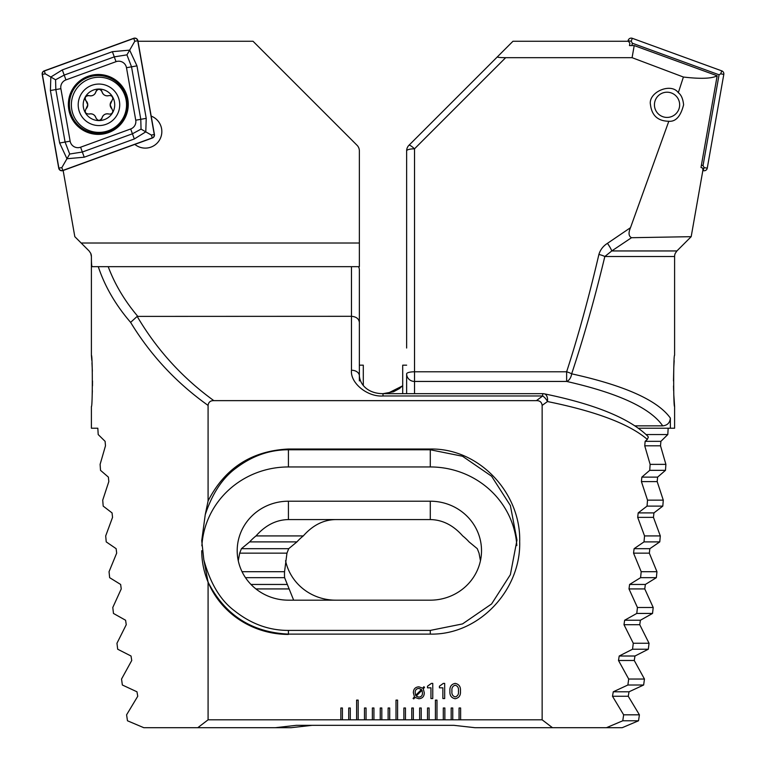 <?xml version="1.0" encoding="UTF-8"?>
<svg xmlns="http://www.w3.org/2000/svg" width="766" height="766" viewBox="0 0 766 766"><rect width="100%" height="100%" fill="white"/><g stroke="black" fill="none" stroke-linecap="round" stroke-linejoin="round"><path stroke-width="1.15" d="M134.845 144.401A16.546 16.546 0 0 0 161.837 131.561A16.546 16.546 0 0 0 151.18 116.097M91.796 360.279L91.403 355.319C92.619 353.988 92.619 407.914 91.403 406.545L91.403 428.223L97.828 428.223L98.201 434.552L105.105 441.34L105.488 445.812L100.107 464.368L100.518 470.334L108.389 477.122L108.82 481.594L102.721 500.15L103.19 506.106L112.056 512.904L112.545 517.366L105.698 535.922L106.225 541.888L116.135 548.676L116.671 553.148L109.05 571.704L109.643 577.669L120.645 584.458L121.239 588.93L112.793 607.486L113.464 613.442L125.595 620.24L126.246 624.702L116.959 643.258L117.686 649.223L131.024 656.012L131.742 660.483L121.545 679.04L122.349 685.005L136.97 691.794L137.746 696.265L126.591 714.822L127.472 720.777L143.797 727.7L197.772 727.7L208.084 719.82L208.084 582.15M137.985 41.259L253.029 41.259L357.052 145.281A7.88 7.88 0 0 1 359.359 150.854L359.359 266.664L358.44 266.664A7.88 6.454 -0 0 1 359.359 269.68L359.359 380.932M90.723 253.326A7.88 7.88 0 0 1 91.403 256.524L90.723 253.326L89.095 250.951L74.819 236.675L63.147 170.492M92.179 395.084L92.36 390.67M92.475 385.901L92.514 380.941M92.36 371.213L91.968 362.902M91.403 355.319L91.403 256.524C91.393 263.083 91.652 266.453 92.198 266.664L98.278 266.664C104.808 286.379 115.589 304.945 130.613 322.371L137.171 316.396C156.867 349.803 182.423 377.877 213.829 400.637L536.411 400.637C539.819 400.57 541.734 402.16 542.146 405.415L542.146 719.82L552.468 727.7L606.442 727.7L622.768 720.777L623.648 714.822L612.494 696.265L613.269 691.794L627.881 685.005L628.695 679.04L618.497 660.483L619.206 656.012L632.544 649.223L633.281 643.258L623.993 624.702L624.644 620.24L636.776 613.442L637.436 607.486L629.001 588.93L629.595 584.458L640.587 577.669L641.19 571.704L633.559 553.148L634.104 548.676L644.014 541.888L644.541 535.922L637.695 517.366L638.183 512.904L647.05 506.106L647.519 500.15L641.42 481.594L641.851 477.122L649.721 470.334L650.133 464.368L644.742 445.812L645.135 441.34L647.337 439.425C629.451 424.048 596.159 411.419 547.479 401.547L542.146 405.415M443.294 707.995L443.294 719.82L444.864 719.82L444.864 707.995L443.294 707.995M444.864 719.82L452.744 719.82L452.744 707.995L451.174 707.995L451.174 719.82M452.744 719.82L460.625 719.82L460.625 707.995L459.054 707.995L459.054 719.82M460.625 719.82L542.146 719.82M208.084 500.945L208.084 405.415C208.496 402.16 210.411 400.57 213.829 400.637M203.823 559.802L208.093 582.15C224.869 614.993 251.65 632.314 288.428 634.114L430.291 634.114C479.325 635.11 521.1 589.724 519.693 541.552C520.976 493.275 479.459 448.1 430.291 449.02L288.428 449.02C251.602 450.858 224.831 468.17 208.093 500.945L205.24 514.675L201.736 540.643L203.823 559.802C210.286 583.338 220.426 600.257 234.233 610.579C250.855 623.85 268.923 630.456 288.428 630.408L430.291 630.408L462.511 623.926L491.59 603.953L510.376 574.653L516.973 540.087L510.376 505.522L491.59 476.222L462.511 456.249L430.291 449.766L288.428 449.766C269.862 449.728 252.541 455.732 236.464 467.796C222.82 477.544 212.412 493.17 205.24 514.675M208.084 719.82L342.412 719.82L342.412 707.995L340.841 707.995L340.841 719.82M342.412 719.82L350.292 719.82L350.292 707.995L348.721 707.995L348.721 719.82M350.292 719.82L358.172 719.82L358.172 700.114L356.602 700.114L356.602 719.82M358.172 719.82L366.052 719.82L366.052 707.995L364.482 707.995L364.482 719.82M366.052 719.82L373.932 719.82L373.932 707.995L372.362 707.995L372.362 719.82M373.932 719.82L381.822 719.82L381.822 707.995L380.242 707.995L380.242 719.82M381.822 719.82L389.702 719.82L389.702 707.995L388.123 707.995L388.123 719.82M389.702 719.82L397.583 719.82L397.583 700.114L396.003 700.114L396.003 719.82M397.583 719.82L405.463 719.82L405.463 707.995L403.883 707.995L403.883 719.82M405.463 719.82L413.343 719.82L413.343 707.995L411.763 707.995L411.763 719.82M413.343 719.82L421.223 719.82L421.223 707.995L419.644 707.995L419.644 719.82M421.223 719.82L429.104 719.82L429.104 707.995L427.524 707.995L427.524 719.82M429.104 719.82L436.984 719.82L436.984 700.114L435.414 700.114L435.414 719.82M436.984 719.82L443.294 719.82M444.682 683.387L444.682 698.544L442.863 698.544L442.863 687.83L439.425 687.83L439.425 686.212L443.322 683.387L444.682 683.387M432.761 683.387L432.761 698.544L430.942 698.544L430.942 687.83L427.505 687.83L427.505 686.212L431.402 683.387L432.761 683.387M415.057 697.433L413.745 698.889L413.075 698.448L414.435 696.744L413.362 692.78C413.41 689.065 415.258 687.083 418.906 686.824L422.688 688.174L423.876 686.738L424.536 687.341L423.282 688.845L424.278 692.79C424.24 696.486 422.411 698.468 418.801 698.745L415.057 697.433M460.443 691.076C460.816 695.384 459.064 697.941 455.176 698.745C451.308 697.931 449.565 695.375 449.939 691.076C449.556 686.776 451.308 684.21 455.176 683.387C459.064 684.201 460.816 686.767 460.443 691.076M208.084 405.415C176.429 382.876 150.605 355.204 130.613 322.371M359.359 269.68L359.359 375.809A7.88 5.573 0 0 0 351.479 370.237L351.479 316.31L137.171 316.396M137.746 316.31C124.59 300.722 114.747 284.176 108.207 266.664L359.359 266.664M351.479 266.664L351.479 316.31C356.228 316.693 358.852 318.713 359.359 322.371M108.207 266.664L98.278 266.664L108.207 266.664M197.772 727.7L275.291 727.7L296.308 725.335L453.932 725.335L474.939 727.7L552.468 727.7M536.411 400.637L542.692 395.974A7.88 4.089 52.6 0 1 547.479 401.547A7.88 4.73 -78.4 0 0 544.272 393.829C594.722 404.151 629.087 418.14 647.366 435.787L648.352 437.022L647.337 439.425M288.428 600.171L430.291 600.171A51.226 49.484 0 0 0 481.517 550.687A51.226 49.484 0 0 0 430.291 501.203L288.428 501.203A51.226 49.484 0 0 0 237.201 550.687A51.226 49.484 0 0 0 288.428 600.171M480.445 560.722L479.037 553.148L477.285 548.676L469.051 541.888A51.226 49.484 0 0 0 462.702 535.922C453.223 525.208 442.422 519.76 430.291 519.578L288.428 519.578C276.296 519.76 265.486 525.208 256.016 535.922A51.226 49.484 0 0 0 249.668 541.888L241.424 548.676L239.681 553.148L238.264 560.722M544.272 393.829L544.272 393.829A7.88 7.88 0 0 0 542.692 393.667L542.692 395.974L383 395.974C367.402 397.123 350.062 382.971 351.479 370.237M516.82 545.593A86.692 83.733 0 0 0 430.291 466.954L288.428 466.954A86.692 83.733 0 0 0 201.879 545.823M201.736 550.687A86.692 83.733 0 0 0 288.428 634.42M422.009 690.223L416.149 696.102L418.801 697.127C421.3 696.907 422.516 695.499 422.459 692.914L422.009 690.223M415.651 695.356L421.472 689.496L418.83 688.433C416.292 688.672 415.076 690.118 415.182 692.78L415.651 695.356M455.195 685.206C452.601 686.039 451.528 687.992 451.959 691.076C451.528 694.149 452.61 696.102 455.195 696.926C457.781 696.112 458.863 694.159 458.422 691.076C458.863 687.992 457.79 686.03 455.195 685.206M630.495 227.684C628.283 232.883 628.627 236.225 631.51 237.709L611.766 250.951A7.88 1.149 -123.4 0 0 607.457 243.339L630.495 227.684L668.804 121.267C657.946 121.085 651.837 115.599 650.497 104.818C647.758 92.322 671.035 82.182 678.312 92.696L683.406 77.031L632.084 57.68L505.656 57.68C500.074 57.632 497.316 57.354 497.402 56.828L408.948 145.281A7.88 7.88 0 0 0 406.641 150.854L406.641 348.023M668.804 121.267C675.756 121.842 680.677 116.355 683.598 104.818C683.004 98.891 681.252 94.85 678.312 92.696M674.185 360.614L673.821 366.79M673.812 367.058L673.486 380.941M673.525 385.911L673.64 390.612M673.821 395.084L674.597 406.545C673.381 407.866 673.381 353.978 674.597 355.319L674.597 256.524L604.824 256.524C594.655 298.903 583.596 338.007 571.656 373.827C624.683 385.528 657.582 400.273 670.355 418.064C669.963 422.784 667.416 425.379 662.714 425.858C650.401 407.991 618.382 393.178 566.639 381.439A7.88 4.95 -77.5 0 0 571.656 373.827A7.88 1.944 18 0 0 566.639 371.788C578.244 335.968 588.997 296.863 598.888 254.484A7.88 1.992 13.1 0 1 604.824 256.524L611.766 250.951L676.905 250.951L691.181 236.675L702.901 170.205L702.738 168.127L700.995 167.486L717.168 75.767C711.901 78.639 700.651 79.061 683.406 77.031M406.641 340.142L406.641 310.01M406.641 393.667L406.641 373.827A7.88 7.612 0 0 0 414.521 381.439L414.521 393.667M676.905 250.951L675.277 253.326A7.88 7.88 0 0 0 674.597 256.524M670.355 418.064L670.355 428.223L674.597 428.223L674.597 406.545M668.172 428.223L667.799 434.552L660.895 441.34L660.512 445.812L665.893 464.368L665.482 470.334L657.611 477.122L657.18 481.594L663.279 500.15L662.81 506.106L653.944 512.904L653.455 517.366L660.302 535.922L659.775 541.888L649.865 548.676L649.329 553.148L656.95 571.704L656.357 577.669L645.355 584.458L644.761 588.93L653.207 607.486L652.536 613.442L640.405 620.24L639.754 624.702L649.041 643.258L648.314 649.223L634.976 656.012L634.258 660.483L644.455 679.04L643.651 685.005L629.03 691.794L628.254 696.265L639.409 714.822L638.528 720.777L622.203 727.7L606.442 727.7M406.641 266.664L406.641 243.014M631.51 237.709L691.181 236.675M607.457 243.339C603.168 246.03 600.314 249.745 598.888 254.484M632.084 57.68L634.21 45.577L629.47 45.577L629.901 43.155L628.312 41.259L512.971 41.259L497.402 56.828M505.656 57.68L414.521 148.815A7.88 1.465 -135 0 0 408.948 145.281A7.88 7.88 0 0 0 406.641 150.854A7.88 2.039 180 0 1 414.521 148.815L414.521 371.788L566.639 371.788L566.639 381.439L414.521 381.439L414.521 371.788A7.88 2.039 180 0 0 406.641 373.827M670.355 428.223L638.432 428.223M635.014 425.858L662.714 425.858M402.705 385.825L387.05 393.667M335.709 600.171A51.226 49.484 0 0 1 285.555 560.722M293.656 600.171L284.607 577.669A51.226 49.484 0 0 1 284.483 574.241A51.226 49.484 0 0 1 284.55 571.704L286.963 553.148L288.715 548.676L296.949 541.888A51.226 49.484 0 0 1 303.298 535.922C312.777 525.208 323.578 519.76 335.709 519.578M667.799 434.552L646.102 434.552M303.298 535.922L256.016 535.922M660.302 535.922L644.541 535.922M659.775 541.888L644.014 541.888M296.949 541.888L249.668 541.888M656.95 571.704L641.19 571.704M284.55 571.704L242.056 571.704M656.357 577.669L640.587 577.669M284.607 577.669L245.484 577.669M653.207 607.486L637.436 607.486M652.536 613.442L636.776 613.442M665.893 464.368L650.133 464.368M665.482 470.334L649.721 470.334M663.279 500.15L647.519 500.15M662.81 506.106L647.05 506.106M649.041 643.258L633.281 643.258M648.314 649.223L632.544 649.223M644.455 679.04L628.695 679.04M643.651 685.005L627.881 685.005M639.409 714.822L623.648 714.822M638.528 720.777L622.768 720.777M312.068 725.335L291.061 727.7L275.291 727.7M634.21 45.577L717.168 75.767M363.295 385.595L363.295 365.171L359.359 365.171M406.641 365.171L402.705 365.171L402.705 393.667M127.807 99.235A29.951 29.951 0 0 0 93.107 74.944A29.951 29.951 0 0 0 68.816 109.643A29.951 29.951 0 0 0 103.515 133.935A29.951 29.951 0 0 0 127.807 99.235M65.943 79.903A7.88 7.88 0 0 0 60.878 88.684L70.137 141.164A7.88 7.88 0 0 0 80.593 147.206L130.67 128.975A7.88 7.88 0 0 0 135.745 120.205L126.486 67.714A7.88 7.88 0 0 0 116.03 61.673L65.943 79.903L64.191 75.087L55.573 79.769L55.832 89.565L60.878 88.684M44.217 70.874A3.15 3.15 0 0 0 42.197 74.379L58.733 168.166A3.15 3.15 0 0 0 62.917 170.579L152.405 138.004A3.15 3.15 0 0 0 154.426 134.5L137.89 40.713A3.15 3.15 0 0 0 133.705 38.3L44.217 70.874M42.35 74.35L58.886 168.137A2.997 2.997 0 0 0 62.86 170.435L152.348 137.861A2.997 2.997 0 0 0 154.272 134.529L137.736 40.742A2.997 2.997 0 0 0 133.763 38.444L44.275 71.018A2.997 2.997 0 0 0 42.35 74.35L45.299 73.833L44.275 71.018M50.403 90.522L55.832 89.565L65.091 142.055L69.677 154.023L82.345 152.022L132.422 133.791L141.049 129.119L140.781 119.314L131.532 66.824L126.936 54.855L129.665 50.135L136.961 65.866L146.22 118.357L145.789 131.848L134.318 138.972L84.231 157.202L66.958 158.744L59.652 143.012L50.403 90.522L50.834 77.031L62.305 69.907L112.391 51.676L129.665 50.135L134.787 41.259L137.736 40.742M141.049 129.119L151.323 135.046L154.272 134.529M55.573 79.769L45.299 73.833M69.677 154.023L61.835 167.62L58.886 168.137M126.936 54.855L114.278 56.866L116.03 61.673M86.07 108.801A5.439 5.439 0 0 0 87.774 104.846L86.07 108.801C84.384 112.104 85.39 113.847 89.095 114.038C92.514 113.397 94.802 114.709 95.961 117.983C97.971 121.095 99.992 121.095 102.002 117.983C103.151 114.709 105.44 113.387 108.858 114.019C111.166 114.354 112.497 113.358 112.851 111.041L110.16 104.818L112.841 98.603C112.478 96.286 111.147 95.29 108.839 95.626C105.421 96.277 103.142 94.955 101.974 91.681C99.963 88.569 97.943 88.569 95.932 91.681C94.783 94.965 92.495 96.286 89.076 95.645C85.38 95.836 84.375 97.588 86.06 100.882L87.774 104.846A5.439 5.439 0 0 0 86.06 100.882A3.102 3.102 0 0 1 85.122 99.082M119.716 104.818A20.759 20.759 0 0 0 98.958 84.059A20.759 20.759 0 0 0 78.199 104.818A20.759 20.759 0 0 0 98.958 125.567A20.759 20.759 0 0 0 119.716 104.818M126.543 104.818A27.586 27.586 0 0 0 98.958 77.232A27.586 27.586 0 0 0 71.372 104.818A27.586 27.586 0 0 0 98.958 132.394A27.586 27.586 0 0 0 126.543 104.818M83.197 104.818A15.76 15.76 0 0 0 98.958 120.578A15.76 15.76 0 0 0 114.718 104.818A15.76 15.76 0 0 0 98.958 89.047A15.76 15.76 0 0 0 83.197 104.818M100.892 89.957A3.102 3.102 0 0 1 101.974 91.681A5.439 5.439 0 0 0 108.839 95.626M111.865 100.863A5.439 5.439 0 0 0 111.874 108.782M108.858 114.019A5.439 5.439 0 0 0 102.002 117.983A3.102 3.102 0 0 1 100.911 119.707M95.961 117.983A5.439 5.439 0 0 0 89.095 114.038M87.046 95.731A3.102 3.102 0 0 1 89.076 95.645A5.439 5.439 0 0 0 95.932 91.681A3.102 3.102 0 0 1 97.023 89.967M628.015 41.259L628.11 40.713A3.15 3.15 0 0 1 632.295 38.3L721.783 70.874A3.15 3.15 0 0 1 723.803 74.379L707.267 168.166A3.15 3.15 0 0 1 703.083 170.579L702.853 170.492M631.931 45.577L632.343 43.222L631.213 41.259L632.295 38.3M632.343 43.222L719.063 74.781L720.701 73.833L721.783 70.874M719.063 74.781L703.035 165.657L704.165 167.62L703.083 170.579M703.035 165.657L701.417 165.073M679.48 106.914A12.61 12.61 0 0 1 664.945 117.246A12.61 12.61 0 0 1 654.614 102.711A12.61 12.61 0 0 1 669.139 92.38A12.61 12.61 0 0 1 679.48 106.914M288.428 519.578L288.428 501.203M430.291 519.578L430.291 501.203M288.428 449.02L288.428 466.954M430.291 449.02L430.291 466.954M430.291 634.114L430.291 630.408M288.428 634.114L288.428 630.408M383 395.974L383 393.667L542.692 393.667M359.359 243.014L81.167 243.014M653.455 517.366L637.695 517.366M649.865 548.676L634.104 548.676M288.715 548.676L241.424 548.676M649.329 553.148L633.559 553.148M286.963 553.148L239.681 553.148M645.355 584.458L629.595 584.458M287.279 584.458L250.989 584.458M644.761 588.93L629.001 588.93M289.127 588.93L255.921 588.93M640.405 620.24L624.644 620.24M660.895 441.34L645.135 441.34M660.512 445.812L644.742 445.812M657.611 477.122L641.851 477.122M657.18 481.594L641.42 481.594M653.944 512.904L638.183 512.904M639.754 624.702L623.993 624.702M634.976 656.012L619.206 656.012M634.258 660.483L618.497 660.483M629.03 691.794L613.269 691.794M628.254 696.265L612.494 696.265M69.84 109.461A28.916 28.916 0 0 0 103.333 132.911A28.916 28.916 0 0 0 126.783 99.417A28.916 28.916 0 0 0 93.289 75.968A28.916 28.916 0 0 0 69.84 109.461M134.787 41.259L133.763 38.444M61.835 167.62L62.86 170.435M151.323 135.046L152.348 137.861M112.391 51.676L114.278 56.866L64.191 75.087L62.305 69.907M136.961 65.866L126.486 67.714M146.22 118.357L135.745 120.205M134.318 138.972L130.67 128.975M84.231 157.202L80.593 147.206M59.652 143.012L70.137 141.164M720.701 73.833L723.803 74.379M631.213 41.259L628.11 40.713M704.165 167.62L707.267 168.166M402.705 385.595L399.469 388.554L393.533 391.761L383 393.667C368.015 393.628 359.953 384.58 359.359 375.809"/></g></svg>
